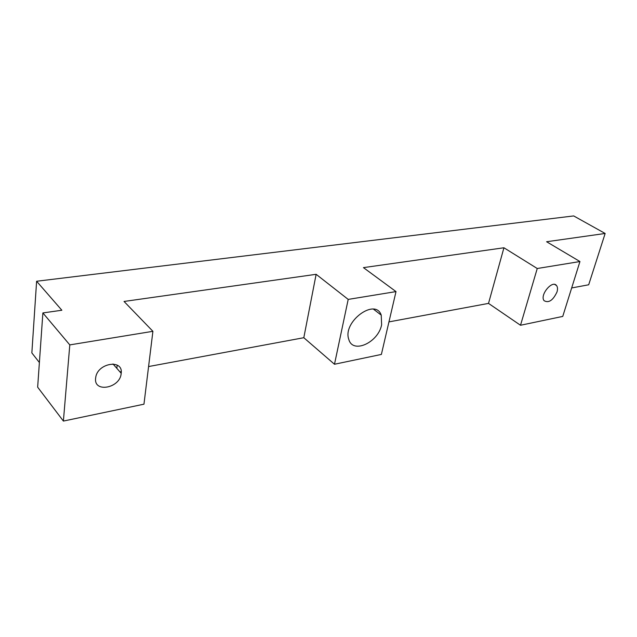 <?xml version="1.0" encoding="UTF-8"?>
<svg xmlns="http://www.w3.org/2000/svg" width="637" height="637" viewBox="0 0 637 637"><rect width="100%" height="100%" fill="white"/><g stroke="black" fill="none" stroke-linecap="round" stroke-linejoin="round"><path stroke-width="0.96" d="M39.39 362.525L31.85 352.914L36.612 281.251L61.861 310.243L42.878 312.926L69.799 344.896L152.904 331.312L143.962 404.184L63.389 421.073L69.799 344.896M348.2 299.406L396.007 291.595L381.38 354.427L334.489 364.253L348.2 299.406L316.135 274.308L124.04 301.46L152.904 331.312M537.246 268.511L579.949 261.536L562.75 316.414L520.509 325.26L537.246 268.511L503.931 247.769L363.448 267.628L396.007 291.595M36.612 281.251L573.682 215.927L605.15 233.468L546.602 241.742L579.949 261.536M571.676 287.948L588.684 284.787L605.15 233.468M556.993 291.985C557.805 289.214 557.662 287.088 556.579 285.599C552.414 279.532 539.42 295.234 544.102 300.696C548.72 303.292 553.02 300.385 556.993 291.985M503.931 247.769L488.515 303.395L520.509 325.26M488.515 303.395L388.952 321.892M381.627 324.774L381.229 315.14C375.368 297.352 342.133 321.988 348.829 339.505C352.834 354.276 378.354 342.443 381.627 324.774M316.135 274.308L303.809 337.714L334.489 364.253M117.184 365.128L116.842 368.337M303.809 337.714L148.58 366.554M121.221 371.642L119.947 371.881M121.173 373.465L121.197 373.306C123.339 358.695 97.182 363.002 95.677 377.797C93.09 393.276 120.21 388.355 121.173 373.465M63.389 421.073L37.655 387.169L42.878 312.926M381.229 315.14L373.529 309.2M556.579 285.599L554.795 284.476M121.197 373.306L112.988 363.942"/></g></svg>
